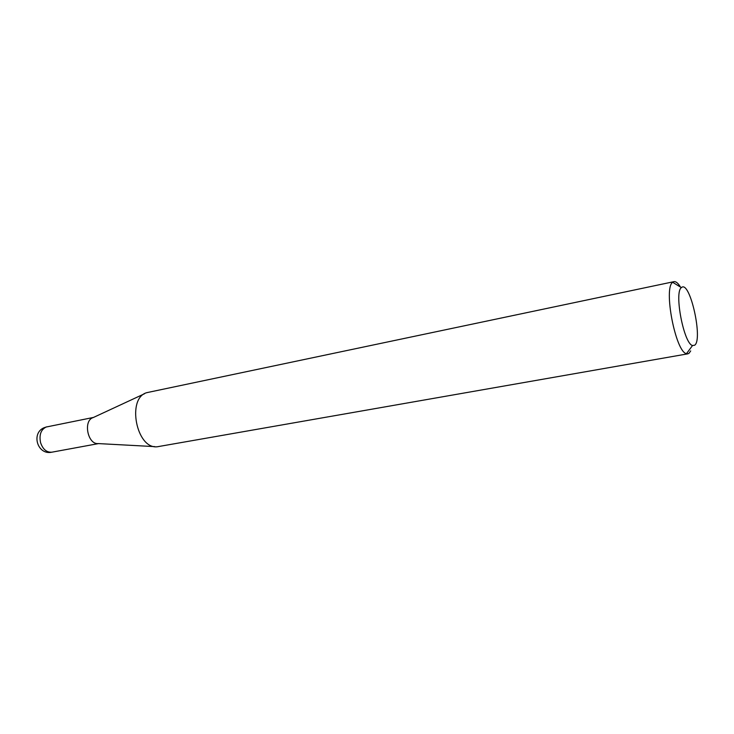 <?xml version="1.0" encoding="UTF-8"?>
<svg xmlns="http://www.w3.org/2000/svg" width="734" height="734" viewBox="0 0 734 734"><rect width="100%" height="100%" fill="white"/><g stroke="black" fill="none" stroke-linecap="round" stroke-linejoin="round"><path stroke-width="1.1" d="M154.773 446.621L98.292 443.584C87.603 444.804 82.896 420.38 93.273 417.536L144.57 393.718M690.694 350.907L689.061 353.256L687.859 353.825L157.333 446.758C136.359 449.492 126.413 397.901 146.901 392.635L673.94 281.663C675.904 281.333 678.088 283.131 680.491 287.077M681.831 287.278L681.372 287.618C673.95 292.334 683.895 343.916 692.538 345.531L694.621 345.237C703.144 339.98 690.244 281.278 681.831 287.278M687.859 353.825L686.455 353.678C675.592 351.981 663.242 287.93 672.702 282.306L673.94 281.663M93.512 417.426L46.178 427.023C40.902 429.61 39.03 434.812 40.563 442.62C42.884 449.382 46.673 452.566 51.903 452.181C37.195 455.575 30.599 432.243 44.902 427.417M98.558 443.593L51.903 452.181M681.372 287.618L672.702 282.306M692.538 345.531L686.455 353.678M47.013 426.803L45.691 427.142"/></g></svg>
